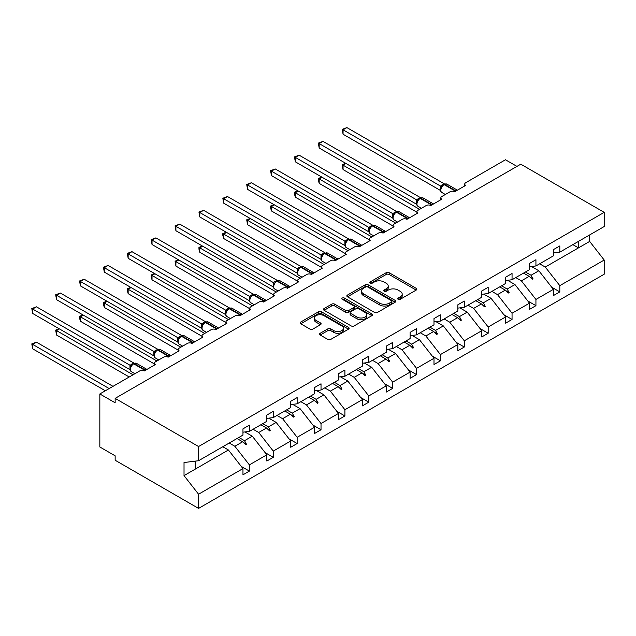 <?xml version="1.0" encoding="UTF-8"?>
<svg xmlns="http://www.w3.org/2000/svg" width="636" height="636" viewBox="0 0 636 636"><rect width="100%" height="100%" fill="white"/><g stroke="black" fill="none" stroke-linecap="round" stroke-linejoin="round"><path stroke-width="0.95" d="M398.136 299.294A1.487 0.859 0 0 0 400.243 299.294L416.206 290.072A2.123 1.224 0 0 0 416.826 289.205A2.123 1.224 0 0 0 416.206 288.339L389.16 272.725A2.123 1.224 0 0 0 386.155 272.725L370.192 281.939A1.487 0.859 0 0 0 369.755 282.551A1.487 0.859 0 0 0 370.192 283.155A1.487 0.859 0 0 0 372.291 283.155L374.358 281.963A6.797 3.927 0 0 1 383.977 281.963L386.227 283.266A6.797 3.927 0 0 1 388.222 286.041A6.797 3.927 0 0 1 386.227 288.816L384.16 290.008A1.487 0.859 0 0 0 383.731 290.612A1.487 0.859 0 0 0 384.16 291.224A1.487 0.859 0 0 0 386.267 291.224L388.334 290.032A6.797 3.927 0 0 1 397.945 290.032L400.203 291.328A6.797 3.927 0 0 1 402.19 294.11A6.797 3.927 0 0 1 400.203 296.885L398.136 298.077A1.487 0.859 0 0 0 397.699 298.682A1.487 0.859 0 0 0 398.136 299.294L398.136 298.077M320.194 333.272A2.123 1.224 0 0 0 319.574 334.139A2.123 1.224 0 0 0 320.194 335.005L327.786 339.385A2.123 1.224 0 0 0 330.784 339.385L348.52 329.154A2.123 1.224 0 0 0 349.14 328.287A2.123 1.224 0 0 0 348.52 327.421L321.474 311.799A2.123 1.224 0 0 0 318.469 311.799L300.741 322.039A2.123 1.224 0 0 0 300.113 322.905A2.123 1.224 0 0 0 300.741 323.772L309.907 329.066A2.123 1.224 0 0 0 312.912 329.066L320.496 324.686A2.123 1.224 0 0 0 321.116 323.819A2.123 1.224 0 0 0 320.496 322.953L315.949 320.329A5.684 3.283 0 0 1 314.287 318.008A5.684 3.283 0 0 1 317.793 314.971A5.684 3.283 0 0 1 323.986 315.687L341.794 325.966A5.684 3.283 0 0 1 343.456 328.287A5.684 3.283 0 0 1 339.95 331.316A5.684 3.283 0 0 1 333.757 330.601L330.784 328.892A2.123 1.224 0 0 0 327.786 328.892L320.194 333.272L320.194 335.005M553.384 252.961L559.807 252.158L604.2 226.535L604.2 212.352L520.781 164.183L115.148 398.375L115.148 402.795L99.836 393.954L139.634 370.979A3.244 1.876 180 0 1 144.229 370.979L155.248 364.619A3.244 1.876 0 0 1 154.302 363.291A3.244 1.876 0 0 1 155.248 361.964L163.516 357.194A3.244 1.876 180 0 1 168.111 357.194L179.129 350.834A3.244 1.876 0 0 1 178.175 349.506A3.244 1.876 0 0 1 179.129 348.178L187.397 343.408A3.244 1.876 180 0 1 191.985 343.408L203.003 337.04A3.244 1.876 0 0 1 202.057 335.721A3.244 1.876 0 0 1 203.003 334.393L211.271 329.623A3.244 1.876 180 0 1 215.866 329.623L226.885 323.255A3.244 1.876 0 0 1 225.931 321.935A3.244 1.876 0 0 1 226.885 320.608L235.153 315.838A3.244 1.876 180 0 1 239.74 315.838L250.767 309.47A3.244 1.876 0 0 1 249.813 308.142A3.244 1.876 0 0 1 250.767 306.822L259.027 302.044A3.244 1.876 180 0 1 263.622 302.044L274.641 295.684A3.244 1.876 0 0 1 273.695 294.357A3.244 1.876 0 0 1 274.641 293.037L282.909 288.259A3.244 1.876 180 0 1 287.504 288.259L298.523 281.899A3.244 1.876 0 0 1 297.569 280.571A3.244 1.876 0 0 1 298.523 279.252L306.791 274.474A3.244 1.876 180 0 1 311.378 274.474L322.396 268.114A3.244 1.876 0 0 1 321.45 266.786A3.244 1.876 0 0 1 322.396 265.458L330.664 260.688A3.244 1.876 180 0 1 335.259 260.688L346.278 254.328A3.244 1.876 0 0 1 345.324 253.001A3.244 1.876 0 0 1 346.278 251.673L354.546 246.903A3.244 1.876 180 0 1 359.133 246.903L370.16 240.543A3.244 1.876 0 0 1 369.206 239.215A3.244 1.876 0 0 1 370.16 237.888L378.42 233.118A3.244 1.876 180 0 1 383.015 233.118L394.034 226.758A3.244 1.876 0 0 1 393.088 225.43A3.244 1.876 0 0 1 394.034 224.103L402.302 219.333A3.244 1.876 180 0 1 406.897 219.333L417.916 212.965A3.244 1.876 0 0 1 416.962 211.645A3.244 1.876 0 0 1 417.916 210.317L426.184 205.547A3.244 1.876 180 0 1 430.771 205.547L441.797 199.179A3.244 1.876 0 0 1 440.843 197.86A3.244 1.876 0 0 1 441.797 196.532L450.057 191.762A3.244 1.876 180 0 1 454.653 191.762L465.671 185.394A3.244 1.876 0 0 1 464.725 184.066A3.244 1.876 0 0 1 465.671 182.747L505.469 159.763L516.949 166.394M604.2 212.352L198.567 446.536L115.148 398.375M374.509 312.411A2.123 1.224 0 0 0 377.514 312.411L395.242 302.172A2.123 1.224 0 0 0 395.862 301.305A2.123 1.224 0 0 0 395.242 300.438L368.196 284.825A2.123 1.224 0 0 0 365.191 284.825L347.463 295.064A2.123 1.224 0 0 0 346.843 295.931A2.123 1.224 0 0 0 347.463 296.797L374.509 312.411M342.876 299.612A1.487 0.859 0 0 1 344.386 299.818L344.386 298.053L371.877 313.93A2.123 1.224 0 0 1 372.505 314.796A2.123 1.224 0 0 1 371.877 315.663L354.149 325.902A2.123 1.224 0 0 1 351.144 325.902L324.098 310.288L324.098 308.547A2.123 1.224 0 0 0 323.478 309.414A2.123 1.224 0 0 0 324.098 310.288M324.098 308.547L331.69 304.167A2.123 1.224 0 0 1 334.695 304.167L345.658 310.503A2.123 1.224 0 0 0 348.663 310.503L353.703 307.593A2.123 1.224 0 0 0 354.324 306.727A2.123 1.224 0 0 0 353.703 305.86L342.279 299.27A1.487 0.859 0 0 1 341.842 298.658A1.487 0.859 0 0 1 342.764 297.871A1.487 0.859 0 0 1 344.386 298.053M198.567 446.536L198.567 460.726L242.96 435.096L242.96 428.863L249.384 425.15L249.384 431.383L242.96 432.186M241.259 466.411L249.384 471.109L249.384 464.876L266.834 454.804L252.293 436.201L244.916 431.939M229.222 443.03L234.843 446.273L249.384 464.876M249.384 431.383L266.834 421.31L266.834 415.077L273.265 411.365L273.265 417.598L266.834 418.401M265.14 452.625L273.265 457.324L273.265 451.091L290.716 441.018L276.175 422.415L268.797 418.154M253.096 429.236L258.725 432.488L273.265 451.091M273.265 417.598L290.716 407.525L290.716 401.292L297.147 397.58L297.147 403.812L290.716 404.615M289.014 438.84L297.147 443.538L297.147 437.306L314.597 427.233L300.049 408.63L292.671 404.369M276.978 415.451L282.599 418.703L297.147 437.306M297.147 403.812L314.597 393.74L314.597 387.507L321.021 383.794L321.021 390.027L314.597 390.822M312.896 425.055L321.021 429.745L321.021 423.52L338.471 413.44L323.931 394.845L316.553 390.584M300.852 401.666L306.48 404.917L321.021 423.52M321.021 390.027L338.471 379.946L338.471 373.722L344.903 370.009L344.903 376.242L338.471 377.037M336.77 411.269L344.903 415.96L344.903 409.735L362.353 399.654L347.812 381.051L340.435 376.798M324.734 387.88L330.362 391.132L344.903 409.735M344.903 376.242L362.353 366.161L362.353 359.936L368.777 356.224L368.777 362.448L362.353 363.251M360.652 397.484L368.777 402.175L368.777 395.942L386.227 385.869L371.686 367.266L364.309 363.005M348.615 374.095L354.236 377.347L368.777 395.942M368.777 362.448L386.227 352.376L386.227 346.143L392.658 342.438L392.658 348.663L386.227 349.466M384.534 383.699L392.658 388.389L392.658 382.156L410.109 372.084L395.568 353.481L388.191 349.22M372.489 360.31L378.118 363.554L392.658 382.156M392.658 348.663L410.109 338.591L410.109 332.358L416.54 328.645L416.54 334.878L410.109 335.681M408.407 369.914L416.54 374.604L416.54 368.371L433.99 358.299L419.442 339.696L412.064 335.434M396.371 346.525L402 349.768L416.54 368.371M416.54 334.878L433.99 324.805L433.99 318.572L440.414 314.86L440.414 321.093L433.99 321.895M432.289 356.128L440.414 360.819L440.414 354.586L457.864 344.513L443.324 325.91L435.946 321.649M420.253 332.739L425.874 335.983L440.414 354.586M440.414 321.093L457.864 311.02L457.864 304.787L464.296 301.074L464.296 307.307L457.864 308.11M456.163 342.335L464.296 347.033L464.296 340.801L481.746 330.728L467.206 312.125L459.828 307.864M444.127 318.946L449.755 322.198L464.296 340.801M464.296 307.307L481.746 297.235L481.746 291.002L488.178 287.289L488.178 293.522L481.746 294.325M480.045 328.55L488.178 333.248L488.178 327.015L505.62 316.943L491.079 298.34L483.702 294.078M468.009 305.161L473.629 308.412L488.178 327.015M488.178 293.522L505.62 283.449L505.62 277.216L512.052 273.504L512.052 279.737L505.62 280.532M503.927 314.764L512.052 319.455L512.052 313.23L529.502 303.157L514.961 284.554L507.584 280.293M491.882 291.375L497.511 294.627L512.052 313.23M512.052 279.737L529.502 269.656L529.502 263.431L535.933 259.719L535.933 265.951L529.502 266.746M527.801 300.979L535.933 305.67L535.933 299.445L553.384 289.364L553.384 295.597L559.807 291.884L559.807 285.659L604.2 260.029L604.2 274.211L198.567 508.403L115.148 460.241L115.148 455.821L99.836 446.981L99.836 393.954M515.764 277.59L521.393 280.842L535.933 299.445M559.807 252.158L559.807 245.933L553.384 249.646L553.384 255.871L535.933 265.951M551.682 287.194L559.807 291.884M539.646 263.805L545.267 267.056L559.807 285.659M198.567 460.726L184.027 462.531L184.027 475.617L228.419 449.986L222.791 446.734M228.419 449.986L242.96 468.589L242.96 474.822L249.384 471.109M273.265 457.324L266.834 461.036L266.834 454.804M297.147 443.538L290.716 447.243L290.716 441.018M321.021 429.745L314.597 433.458L314.597 427.233M344.903 415.96L338.471 419.673L338.471 413.44M368.777 402.175L362.353 405.887L362.353 399.654M392.658 388.389L386.227 392.102L386.227 385.869M416.54 374.604L410.109 378.317L410.109 372.084M440.414 360.819L433.99 364.531L433.99 358.299M464.296 347.033L457.864 350.746L457.864 344.513M488.178 333.248L481.746 336.953L481.746 330.728M512.052 319.455L505.62 323.168L505.62 316.943M535.933 305.67L529.502 309.382L529.502 303.157M184.027 475.617L198.567 494.22L242.96 468.589M198.567 494.22L198.567 508.403M234.843 446.273L242.634 441.782L245.703 444.675L246.474 444.238L244.51 440.692L252.293 436.201M238.882 437.449L244.51 440.692M237.005 438.53L242.634 441.782M258.725 432.488L266.508 427.996L269.585 430.89L270.348 430.453L268.392 426.907L276.175 422.415M262.763 423.663L268.392 426.907M260.887 424.745L266.508 427.996M282.599 418.703L290.39 414.203L293.466 417.105L294.23 416.667L292.266 413.122L300.049 408.63M286.645 409.87L292.266 413.122M284.761 410.959L290.39 414.203M306.48 404.917L314.264 400.418L317.34 403.319L318.103 402.882L316.148 399.336L323.931 394.845M310.519 396.085L316.148 399.336M308.643 397.174L314.264 400.418M330.362 391.132L338.145 386.632L341.222 389.534L341.985 389.089L340.022 385.551L347.812 381.051M334.401 382.3L340.022 385.551M332.517 383.389L338.145 386.632M354.236 377.347L362.027 372.847L365.096 375.749L365.867 375.304L363.903 371.766L371.686 367.266M358.275 368.514L363.903 371.766M356.399 369.603L362.027 372.847M378.118 363.554L385.901 359.062L388.978 361.964L389.741 361.518L387.785 357.981L395.568 353.481M382.156 354.729L387.785 357.981M380.28 355.81L385.901 359.062M402 349.768L409.783 345.276L412.859 348.178L413.623 347.733L411.659 344.187L419.442 339.696M406.038 340.944L411.659 344.187M404.154 342.025L409.783 345.276M425.874 335.983L433.657 331.491L436.733 334.385L437.504 333.948L435.541 330.402L443.324 325.91M429.912 327.158L435.541 330.402M428.036 328.24L433.657 331.491M449.755 322.198L457.538 317.706L460.615 320.6L461.378 320.162L459.415 316.617L467.206 312.125M453.794 313.373L459.415 316.617M451.91 314.454L457.538 317.706M473.629 308.412L481.42 303.921L484.489 306.814L485.26 306.377L483.296 302.831L491.079 298.34M477.668 299.58L483.296 302.831M475.792 300.669L481.42 303.921M497.511 294.627L505.294 290.127L508.371 293.029L509.134 292.592L507.178 289.046L514.961 284.554M501.55 285.795L507.178 289.046M499.673 286.884L505.294 290.127M521.393 280.842L529.176 276.342L532.253 279.244L533.016 278.799L531.052 275.261L538.843 270.761L553.384 289.364M525.431 272.009L531.052 275.261M538.843 270.761L531.457 266.508M523.547 273.098L529.176 276.342M545.267 267.056L589.659 241.426L604.2 260.029M572.861 244.629L578.482 247.873L578.482 241.378M589.659 234.93L589.659 241.426M195.196 469.161L195.196 461.14M529.836 276.962L533.016 278.799M505.954 290.747L509.134 292.592M482.072 304.541L485.26 306.377M458.198 318.326L461.378 320.162M434.316 332.111L437.504 333.948M410.443 345.897L413.623 347.733M386.561 359.682L389.741 361.518M362.679 373.467L365.867 375.304M338.805 387.252L341.985 389.089M314.923 401.038L318.103 402.882M291.042 414.831L294.23 416.667M267.168 428.616L270.348 430.453M243.286 442.402L246.474 444.238M398.732 299.5L400.203 298.65A6.797 3.927 0 0 0 402.19 295.875L402.19 294.11M388.222 286.041L388.222 287.806A6.797 3.927 0 0 1 386.227 290.58L384.756 291.431M416.175 290.088L389.16 274.49A2.123 1.224 0 0 0 386.155 274.49L370.788 283.362M395.242 300.438L395.242 302.172L368.196 286.59A2.123 1.224 0 0 0 365.191 286.59L347.495 296.813M391.49 301.917A1.487 0.859 0 0 0 391.919 301.305A1.487 0.859 0 0 0 391.49 300.701L367.751 286.995A1.487 0.859 0 0 0 365.644 286.995L363.466 288.251A6.797 3.927 0 0 0 361.479 291.026A6.797 3.927 0 0 0 363.466 293.8L379.692 303.173A6.797 3.927 0 0 0 389.312 303.173L391.49 301.917L391.49 303.682A1.487 0.859 0 0 0 391.919 303.078L391.919 301.305M361.479 291.026L361.479 292.799A6.797 3.927 0 0 0 363.466 295.573L363.466 293.8M391.49 303.682L389.312 304.938A6.797 3.927 0 0 1 379.692 304.938L363.466 295.573M324.129 310.304L331.69 305.94L331.69 304.167M354.324 306.727L354.324 308.5A2.123 1.224 0 0 1 353.703 309.366L348.663 312.268A2.123 1.224 0 0 1 345.658 312.268L334.695 305.94A2.123 1.224 0 0 0 331.69 305.94M344.386 299.818L371.853 315.679M357.042 317.07A5.684 3.283 0 0 0 363.236 317.785A5.684 3.283 0 0 0 366.749 314.748A5.684 3.283 0 0 0 365.08 312.435L358.807 308.81A2.123 1.224 0 0 0 355.802 308.81L350.77 311.72A2.123 1.224 0 0 0 350.15 312.586A2.123 1.224 0 0 0 350.77 313.453L357.042 317.07L357.042 318.843A5.684 3.283 0 0 0 363.236 319.55A5.684 3.283 0 0 0 366.749 316.521L366.749 314.748M350.15 312.586L350.15 314.351A2.123 1.224 0 0 0 350.77 315.218L350.77 313.453M357.042 318.843L350.77 315.218M343.456 328.287L343.456 330.052A5.684 3.283 0 0 1 339.95 333.081A5.684 3.283 0 0 1 333.757 332.374L330.784 330.656A2.123 1.224 0 0 0 327.786 330.656L320.226 335.021M314.287 318.008L314.287 319.773A5.684 3.283 0 0 0 315.949 322.094L315.949 320.329M320.465 324.702L315.949 322.094M348.488 329.17L321.474 313.572A2.123 1.224 0 0 0 318.469 313.572L300.764 323.788M343.066 134.228L342.224 129.323L343.066 129.808L346.89 127.598L444.294 183.836L440.47 186.046L343.066 129.808L343.066 134.228L440.398 190.426L440.398 186.006M443.896 184.456A1.081 0.628 -120 0 1 444.047 184.305L446.917 184.13A4.651 2.687 120 0 0 444.588 184.361A1.081 0.628 -120 0 0 444.047 184.305L443.586 184.567A1.081 0.628 60 0 0 443.443 184.718L440.979 187.707C440.207 190.1 440.486 191.682 441.797 192.454L445.327 194.489M441.742 186.865L440.47 186.046M342.224 129.323L346.89 127.598M345.976 163.476L343.066 165.161L419.601 209.347M343.066 169.574L342.224 166.441L342.224 164.676L343.066 165.161L343.066 169.574L416.962 212.241M342.224 164.676L345.634 163.285M322.094 177.269L319.185 178.947L395.719 223.133M319.185 183.367L318.342 180.226L318.342 178.462L319.185 178.947L319.185 183.367L393.088 226.026M318.342 178.462L321.76 177.07M298.212 191.054L295.311 192.732L371.837 236.918M295.311 197.152L294.468 194.012L294.468 192.247L295.311 192.732L295.311 197.152L369.206 239.812M294.468 192.247L297.879 190.856M274.339 204.84L271.429 206.517L347.964 250.703M271.429 210.937L270.586 207.797L270.586 206.032L271.429 206.517L271.429 210.937L345.324 253.605M270.586 206.032L274.005 204.641M250.457 218.625L247.547 220.302L324.082 264.489M247.547 224.723L246.712 219.818L247.547 220.302L247.547 224.723L321.45 267.39M246.712 219.818L250.123 218.426M319.185 148.013L318.342 143.108L319.185 143.593L323.016 141.383L420.42 197.621L416.588 199.831L319.185 143.593L319.185 148.013L416.524 204.212L416.524 199.791M420.022 198.241A1.081 0.628 -120 0 1 420.165 198.09L423.035 197.915A4.651 2.687 120 0 0 420.706 198.146A1.081 0.628 -120 0 0 420.165 198.09L419.712 198.353A1.081 0.628 60 0 0 419.561 198.512L417.105 201.493A2.385 1.725 18 0 0 416.508 199.823M417.86 200.65L416.588 199.831M318.342 143.108L323.016 141.383M295.311 161.798L294.468 156.893L295.311 157.378L299.135 155.168L396.538 211.406L392.706 213.617L295.311 157.378L295.311 161.798L392.643 217.997L392.643 213.577M396.141 212.026A1.081 0.628 -120 0 1 396.292 211.875L399.154 211.701A4.651 2.687 120 0 0 396.832 211.931A1.081 0.628 -120 0 0 396.292 211.875L395.831 212.138A1.081 0.628 60 0 0 395.679 212.297L393.223 215.286A2.385 1.725 18 0 0 392.635 213.609M393.978 214.435L392.706 213.617M294.468 156.893L299.135 155.168M271.429 175.584L270.586 170.679L271.429 171.164L275.253 168.961L372.656 225.192L368.832 227.402L271.429 171.164L271.429 175.584L368.761 231.782L368.761 227.362M372.267 225.812A1.081 0.628 -120 0 1 372.41 225.661L375.28 225.486A4.651 2.687 120 0 0 372.95 225.716A1.081 0.628 -120 0 0 372.41 225.661L371.949 225.931A1.081 0.628 60 0 0 371.806 226.082L370.581 227.068M384.192 232.442A1.081 0.628 -120 0 0 383.667 231.901L372.95 225.716L372.489 225.979A1.081 0.628 60 0 0 371.949 225.931L369.349 229.071A2.385 1.725 18 0 0 368.753 227.394M370.104 228.229L368.832 227.402M270.586 170.679L275.253 168.961M247.547 189.369L246.712 184.464L247.547 184.957L251.379 182.747L348.782 238.977L344.95 241.187L247.547 184.957L247.547 189.369L344.887 245.568L344.871 241.179A2.385 1.725 18 0 1 345.459 242.873L346.223 242.014L344.95 241.187M348.385 239.605A1.081 0.628 -120 0 1 348.528 239.446L351.398 239.271A4.651 2.687 120 0 0 349.069 239.502A1.081 0.628 -120 0 0 348.528 239.446L348.075 239.716A1.081 0.628 60 0 0 347.924 239.867L346.223 242.014M246.712 184.464L251.379 182.747M226.583 232.41L223.673 234.088L300.208 278.274M223.673 238.508L222.831 235.368L222.831 233.603L223.673 234.088L223.673 238.508L297.569 281.176M222.831 233.603L226.241 232.22M223.673 203.162L222.831 198.257L223.673 198.742L227.497 196.532L324.901 252.762L321.077 254.972L223.673 198.742L223.673 203.162L321.005 259.353L321.005 254.933M324.503 253.39A1.081 0.628 -120 0 1 324.654 253.231L327.524 253.056A4.651 2.687 120 0 0 325.195 253.287A1.081 0.628 -120 0 0 324.654 253.231L324.193 253.502A1.081 0.628 60 0 0 324.05 253.653L321.585 256.642C320.814 259.027 321.093 260.609 322.404 261.38L325.934 263.423M322.349 255.799L321.077 254.972M222.831 198.257L227.497 196.532M202.701 246.196L199.791 247.873L276.326 292.059M199.791 252.293L198.949 249.153L198.949 247.388L199.791 247.873L199.791 252.293L273.695 294.961M198.949 247.388L202.367 246.005M199.791 216.948L198.949 212.042L199.791 212.527L203.615 210.317L301.027 266.548L297.195 268.766L199.791 212.527L199.791 216.948L297.123 273.138L297.123 268.718M300.629 267.176A1.081 0.628 -120 0 1 300.772 267.025L303.642 266.842A4.651 2.687 120 0 0 301.313 267.072A1.081 0.628 -120 0 0 300.772 267.025L300.311 267.287A1.081 0.628 60 0 0 300.168 267.438L297.712 270.427C296.94 272.82 297.211 274.394 298.53 275.173L302.06 277.209M298.467 269.585L297.195 268.766M198.949 212.042L203.615 210.317M178.819 259.981L175.91 261.658L252.444 305.852M175.91 266.079L175.075 261.173L175.91 261.658L175.91 266.079L249.813 308.746M175.075 261.173L178.485 259.79M175.91 230.733L175.075 225.828L175.91 226.313L179.742 224.103L277.145 280.341L273.313 282.551L175.91 226.313L175.91 230.733L273.249 286.923L273.249 282.511M276.747 280.961A1.081 0.628 -120 0 1 276.899 280.81L279.76 280.627A4.651 2.687 120 0 0 277.439 280.858A1.081 0.628 -120 0 0 276.899 280.81L276.437 281.072A1.081 0.628 60 0 0 276.286 281.223L273.83 284.213A2.385 1.725 18 0 0 273.242 282.535M274.585 283.37L273.313 282.551M175.075 225.828L179.742 224.103M154.946 273.766L152.036 275.452L228.57 319.638M152.036 279.864L151.193 276.732L151.193 274.967L152.036 275.452L152.036 279.864L225.931 322.531M151.193 274.967L154.604 273.575M152.036 244.518L151.193 239.613L152.036 240.098L155.86 237.888L253.263 294.126L249.439 296.336L152.036 240.098L152.036 244.518L249.368 300.717L249.368 296.296M252.866 294.746A1.081 0.628 -120 0 1 253.017 294.595L255.887 294.42A4.651 2.687 120 0 0 253.557 294.651A1.081 0.628 -120 0 0 253.017 294.595L252.556 294.858A1.081 0.628 60 0 0 252.413 295.009L249.948 297.998A2.385 1.725 18 0 0 249.36 296.32M250.711 297.155L249.439 296.336M151.193 239.613L155.86 237.888M131.064 287.552L128.154 289.237L204.689 333.423M128.154 293.657L127.311 290.517L127.311 288.752L128.154 289.237L128.154 293.657L202.057 336.317M127.311 288.752L130.73 287.361M128.154 258.303L127.311 253.398L128.154 253.883L131.986 251.673L229.389 307.911L225.557 310.122L128.154 253.883L128.154 258.303L225.494 314.502L225.494 310.082M228.992 308.532A1.081 0.628 -120 0 1 229.135 308.38L232.005 308.206A4.651 2.687 120 0 0 229.675 308.436A1.081 0.628 -120 0 0 229.135 308.38L228.682 308.643A1.081 0.628 60 0 0 228.531 308.802L227.314 309.788M240.917 315.154A1.081 0.628 -120 0 0 240.392 314.621L229.675 308.436L229.222 308.699A1.081 0.628 60 0 0 228.682 308.643L226.074 311.783A2.385 1.725 18 0 0 225.478 310.114M226.829 310.94L225.557 310.122M127.311 253.398L131.986 251.673M107.19 301.345L104.28 303.022L180.815 347.208M104.28 307.442L103.437 304.302L103.437 302.537L104.28 303.022L104.28 307.442L178.175 350.102M103.437 302.537L106.848 301.146M104.28 272.089L103.437 267.184L104.28 267.669L108.104 265.458L205.508 321.697L201.684 323.907L104.28 267.669L104.28 272.089L201.612 328.287L201.604 323.899A2.385 1.725 18 0 1 202.192 325.584L202.956 324.726L201.684 323.907M205.11 322.317A1.081 0.628 -120 0 1 205.261 322.166L208.131 321.991A4.651 2.687 120 0 0 205.802 322.221A1.081 0.628 -120 0 0 205.261 322.166L204.8 322.428A1.081 0.628 60 0 0 204.649 322.587L202.956 324.726M103.437 267.184L108.104 265.458M83.308 315.13L80.398 316.808L156.933 360.994M80.398 321.228L79.556 318.087L79.556 316.323L80.398 316.808L80.398 321.228L154.302 363.895M79.556 316.323L82.974 314.931M80.398 285.874L79.556 280.969L80.398 281.454L84.222 279.252L181.634 335.482L177.802 337.692L80.398 281.454L80.398 285.874L177.73 342.073L177.73 337.652M181.236 336.102A1.081 0.628 -120 0 1 181.379 335.951L184.249 335.776A4.651 2.687 120 0 0 181.92 336.007A1.081 0.628 -120 0 0 181.379 335.951L180.918 336.213A1.081 0.628 60 0 0 180.775 336.372L178.319 339.362C177.547 341.747 177.818 343.329 179.137 344.1L182.659 346.135M179.074 338.519L177.802 337.692M79.556 280.969L84.222 279.252M59.426 328.915L56.517 330.593L133.051 374.779M56.517 335.013L55.682 330.108L56.517 330.593L56.517 335.013L129.227 376.989M55.682 330.108L59.092 328.717M56.517 299.659L55.682 294.754L56.517 295.247L60.348 293.037L157.752 349.267L153.92 351.477L56.517 295.247L56.517 299.659L153.856 355.858L153.856 351.438M157.354 349.895A1.081 0.628 -120 0 1 157.505 349.736L160.367 349.562A4.651 2.687 120 0 0 158.046 349.792A1.081 0.628 -120 0 0 157.505 349.736L157.044 350.007A1.081 0.628 60 0 0 156.893 350.158L154.437 353.147C153.666 355.532 153.936 357.114 155.256 357.885L158.785 359.928M155.192 352.304L153.92 351.477M55.682 294.754L60.348 293.037M31.8 343.893L32.643 344.378L32.643 348.798L31.8 343.893L36.467 342.168L32.643 344.378L109.177 388.564M32.643 348.798L105.345 390.774M36.467 342.168L113.001 386.354M32.643 313.445L31.8 308.547L32.643 309.032L36.467 306.822L133.87 363.053L130.046 365.263L32.643 309.032L32.643 313.445L129.975 369.643L129.975 365.223M133.473 363.681A1.081 0.628 -120 0 1 133.624 363.522L136.494 363.347A4.651 2.687 120 0 0 134.164 363.577A1.081 0.628 -120 0 0 133.624 363.522L133.162 363.792A1.081 0.628 60 0 0 133.019 363.943L130.555 366.932A2.385 1.725 18 0 0 129.967 365.255M131.318 366.09L130.046 365.263M31.8 308.547L36.467 306.822M400.203 298.65L400.203 296.885M384.16 291.224L384.16 290.008M386.227 290.58L386.227 288.816M370.192 283.155L370.192 281.939M386.155 274.49L386.155 272.725M389.16 274.49L389.16 272.725M416.206 290.072L416.206 288.339M347.463 296.797L347.463 295.064M365.191 286.59L365.191 284.825M368.196 286.59L368.196 284.825M379.692 304.938L379.692 303.173M389.312 304.938L389.312 303.173M334.695 305.94L334.695 304.167M345.658 312.268L345.658 310.503M348.663 312.268L348.663 310.503M353.703 309.366L353.703 307.593M371.877 315.663L371.877 313.93M327.786 330.656L327.786 328.892M330.784 330.656L330.784 328.892M333.757 332.374L333.757 330.601M320.496 324.686L320.496 322.953M300.741 323.772L300.741 322.039M318.469 313.572L318.469 311.799M321.474 313.572L321.474 311.799M348.52 329.154L348.52 327.421M455.821 191.078A1.081 0.628 -120 0 0 455.304 190.546A4.651 2.687 -60 0 1 457.363 190.188M453.961 191.452A4.651 2.687 -60 0 1 454.843 190.808L455.304 190.546L444.588 184.361L444.127 184.623A4.651 2.687 120 0 0 440.835 190.323A4.651 2.687 120 0 0 441.797 192.454M442.219 185.712L443.586 184.567A1.081 0.628 60 0 1 444.127 184.623L454.843 190.808A1.081 0.628 60 0 1 455.368 191.349M443.085 184.901A2.385 1.375 60 0 1 442.386 184.679M442.759 185.163A2.385 1.375 60 0 1 441.925 184.941M440.979 187.723A2.385 1.725 18 0 0 440.39 186.038M431.947 204.864A1.081 0.628 -120 0 0 431.423 204.331A4.651 2.687 -60 0 1 433.49 203.981M430.087 205.237A4.651 2.687 -60 0 1 430.962 204.593L431.423 204.331L420.706 198.146L420.253 198.408A4.651 2.687 120 0 0 416.962 204.108A4.651 2.687 120 0 0 417.924 206.239L421.453 208.274M418.345 199.497L419.712 198.353A1.081 0.628 60 0 1 420.253 198.408L430.962 204.593A1.081 0.628 60 0 1 431.486 205.134M419.203 198.694A2.385 1.375 60 0 1 418.504 198.464M418.885 198.957A2.385 1.375 60 0 1 418.051 198.726M408.066 218.657A1.081 0.628 -120 0 0 407.549 218.116A4.651 2.687 -60 0 1 409.608 217.766L399.154 211.701M406.205 219.03A4.651 2.687 -60 0 1 407.088 218.379L407.549 218.116L396.832 211.931L396.371 212.193A4.651 2.687 120 0 0 393.08 217.894A4.651 2.687 120 0 0 394.042 220.024L397.572 222.059M394.463 213.283L395.831 212.138A1.081 0.628 60 0 1 396.371 212.193L407.088 218.379A1.081 0.628 60 0 1 407.604 218.919M395.33 212.48A2.385 1.375 60 0 1 394.63 212.249M395.004 212.742A2.385 1.375 60 0 1 394.169 212.511M382.323 232.816A4.651 2.687 -60 0 1 383.206 232.164L383.667 231.901A4.651 2.687 -60 0 1 385.726 231.552M383.731 232.704A1.081 0.628 60 0 0 383.206 232.164L372.489 225.979A4.651 2.687 120 0 0 369.198 231.679A4.651 2.687 120 0 0 370.168 233.81L373.69 235.845M371.448 226.265A2.385 1.375 60 0 1 370.748 226.034M371.13 226.527A2.385 1.375 60 0 1 370.287 226.297M360.31 246.227A1.081 0.628 -120 0 0 359.785 245.687A4.651 2.687 -60 0 1 361.852 245.337M358.45 246.601A4.651 2.687 -60 0 1 359.332 245.957L359.785 245.687L349.069 239.502L348.615 239.764A4.651 2.687 120 0 0 345.324 245.464A4.651 2.687 120 0 0 346.286 247.595L349.816 249.638M346.707 240.853L348.075 239.716A1.081 0.628 60 0 1 348.615 239.764L359.332 245.957A1.081 0.628 60 0 1 359.849 246.49M347.566 240.05A2.385 1.375 60 0 1 346.866 239.82M347.248 240.313A2.385 1.375 60 0 1 346.413 240.09M336.428 260.013A1.081 0.628 -120 0 0 335.911 259.472A4.651 2.687 -60 0 1 337.97 259.122M334.568 260.386A4.651 2.687 -60 0 1 335.45 259.742L335.911 259.472L325.195 253.287L324.734 253.549A4.651 2.687 120 0 0 321.442 259.25A4.651 2.687 120 0 0 322.404 261.38M322.826 254.646L324.193 253.502A1.081 0.628 60 0 1 324.734 253.549L335.45 259.742A1.081 0.628 60 0 1 335.975 260.275M323.692 253.836A2.385 1.375 60 0 1 322.993 253.605M323.366 254.098A2.385 1.375 60 0 1 322.531 253.875M321.585 256.658A2.385 1.725 18 0 0 320.997 254.964M312.554 273.798A1.081 0.628 -120 0 0 312.03 273.257A4.651 2.687 -60 0 1 314.097 272.908M310.694 274.172A4.651 2.687 -60 0 1 311.568 273.528L312.03 273.257L301.313 267.072L300.86 267.343A4.651 2.687 120 0 0 297.569 273.043A4.651 2.687 120 0 0 298.53 275.173M298.944 268.432L300.311 267.287A1.081 0.628 60 0 1 300.86 267.343L311.568 273.528A1.081 0.628 60 0 1 312.093 274.06M299.81 267.621A2.385 1.375 60 0 1 299.111 267.39M299.492 267.883A2.385 1.375 60 0 1 298.65 267.661M297.704 270.443A2.385 1.725 18 0 0 297.115 268.75M288.672 287.583A1.081 0.628 -120 0 0 288.148 287.051A4.651 2.687 -60 0 1 290.215 286.693M286.812 287.957A4.651 2.687 -60 0 1 287.695 287.313L288.148 287.051L277.439 280.858L276.978 281.128A4.651 2.687 120 0 0 273.687 286.828A4.651 2.687 120 0 0 274.649 288.959L278.178 290.994M275.07 282.217L276.437 281.072A1.081 0.628 60 0 1 276.978 281.128L287.695 287.313A1.081 0.628 60 0 1 288.211 287.854M275.929 281.406A2.385 1.375 60 0 1 275.237 281.184M275.611 281.669A2.385 1.375 60 0 1 274.776 281.446M264.791 301.369A1.081 0.628 -120 0 0 264.274 300.836A4.651 2.687 -60 0 1 266.333 300.478M262.93 301.742A4.651 2.687 -60 0 1 263.813 301.098L264.274 300.836L253.557 294.651L253.096 294.913A4.651 2.687 120 0 0 249.805 300.613A4.651 2.687 120 0 0 250.775 302.744L254.297 304.779M251.188 296.002L252.556 294.858A1.081 0.628 60 0 1 253.096 294.913L263.813 301.098A1.081 0.628 60 0 1 264.338 301.639M252.055 295.191A2.385 1.375 60 0 1 251.355 294.969M251.729 295.454A2.385 1.375 60 0 1 250.894 295.231M239.056 315.528A4.651 2.687 -60 0 1 239.931 314.884L240.392 314.621A4.651 2.687 -60 0 1 242.459 314.271L232.005 308.206M240.456 315.424A1.081 0.628 60 0 0 239.931 314.884L229.222 308.699A4.651 2.687 120 0 0 225.931 314.399A4.651 2.687 120 0 0 226.893 316.529L230.423 318.564M228.173 308.977A2.385 1.375 60 0 1 227.473 308.754M227.855 309.247A2.385 1.375 60 0 1 227.02 309.017M217.035 328.947A1.081 0.628 -120 0 0 216.518 328.407A4.651 2.687 -60 0 1 218.577 328.057L208.131 321.991M215.175 329.321A4.651 2.687 -60 0 1 216.057 328.669L216.518 328.407L205.802 322.221L205.341 322.484A4.651 2.687 120 0 0 202.049 328.184A4.651 2.687 120 0 0 203.011 330.315L206.541 332.35M203.433 323.573L204.8 322.428A1.081 0.628 60 0 1 205.341 322.484L216.057 328.669A1.081 0.628 60 0 1 216.574 329.21M204.299 322.77A2.385 1.375 60 0 1 203.6 322.539M203.973 323.032A2.385 1.375 60 0 1 203.138 322.802M193.161 342.732A1.081 0.628 -120 0 0 192.636 342.192A4.651 2.687 -60 0 1 194.696 341.842M191.293 343.106A4.651 2.687 -60 0 1 192.175 342.454L192.636 342.192L181.92 336.007L181.459 336.269A4.651 2.687 120 0 0 178.167 341.969A4.651 2.687 120 0 0 179.137 344.1M179.551 337.358L180.918 336.213A1.081 0.628 60 0 1 181.459 336.269L192.175 342.454A1.081 0.628 60 0 1 192.7 342.995M180.417 336.555A2.385 1.375 60 0 1 179.718 336.325M180.099 336.818A2.385 1.375 60 0 1 179.257 336.587M178.311 339.378A2.385 1.725 18 0 0 177.722 337.684M169.279 356.518A1.081 0.628 -120 0 0 168.755 355.977A4.651 2.687 -60 0 1 170.822 355.627M167.419 356.891A4.651 2.687 -60 0 1 168.302 356.24L168.755 355.977L158.046 349.792L157.585 350.054A4.651 2.687 120 0 0 154.294 355.755A4.651 2.687 120 0 0 155.256 357.885M155.677 351.144L157.044 350.007A1.081 0.628 60 0 1 157.585 350.054L168.302 356.24A1.081 0.628 60 0 1 168.818 356.78M156.536 350.341A2.385 1.375 60 0 1 155.844 350.11M156.218 350.603A2.385 1.375 60 0 1 155.383 350.372M154.429 353.163A2.385 1.725 18 0 0 153.848 351.47M145.398 370.303A1.081 0.628 -120 0 0 144.881 369.762A4.651 2.687 -60 0 1 146.94 369.413L136.494 363.347M143.537 370.677A4.651 2.687 -60 0 1 144.42 370.033L144.881 369.762L134.164 363.577L133.703 363.84A4.651 2.687 120 0 0 130.412 369.54A4.651 2.687 120 0 0 131.374 371.67L134.904 373.714M131.795 364.937L133.162 363.792A1.081 0.628 60 0 1 133.703 363.84L144.42 370.033A1.081 0.628 60 0 1 144.944 370.565M132.662 364.126A2.385 1.375 60 0 1 131.962 363.895M132.336 364.388A2.385 1.375 60 0 1 131.501 364.166M464.725 185.943L464.725 184.066M440.843 199.728L440.843 197.86M416.962 213.513L416.962 211.645M393.088 227.306L393.088 225.43M369.206 241.092L369.206 239.215M345.324 254.877L345.324 253.001M321.45 268.662L321.45 266.786M297.569 282.448L297.569 280.571M273.695 296.233L273.695 294.357M249.813 310.018L249.813 308.142M225.931 323.804L225.931 321.935M202.057 337.597L202.057 335.721M178.175 351.382L178.175 349.506M154.302 365.167L154.302 363.291M446.917 184.13L457.395 190.172M423.035 197.915L433.513 203.965M417.105 201.493C416.334 203.886 416.604 205.468 417.924 206.239M393.223 215.286C392.452 217.671 392.73 219.253 394.042 220.024M375.28 225.486L385.758 231.536M369.349 229.071C368.578 231.456 368.848 233.038 370.168 233.81M351.398 239.271L361.876 245.321M345.467 242.857C344.696 245.242 344.966 246.824 346.286 247.595M327.524 253.056L338.002 259.106M303.642 266.842L314.12 272.892M279.76 280.627L290.239 286.677M273.83 284.213C273.059 286.605 273.329 288.188 274.649 288.959M255.887 294.42L266.365 300.462M249.956 297.998C249.185 300.391 249.455 301.973 250.775 302.744M226.074 311.783C225.303 314.176 225.573 315.758 226.893 316.529M202.192 325.568C201.421 327.961 201.699 329.543 203.011 330.315M184.249 335.776L194.727 341.826M160.367 349.562L170.846 355.611M130.555 366.932C129.784 369.317 130.062 370.899 131.374 371.67"/></g></svg>
